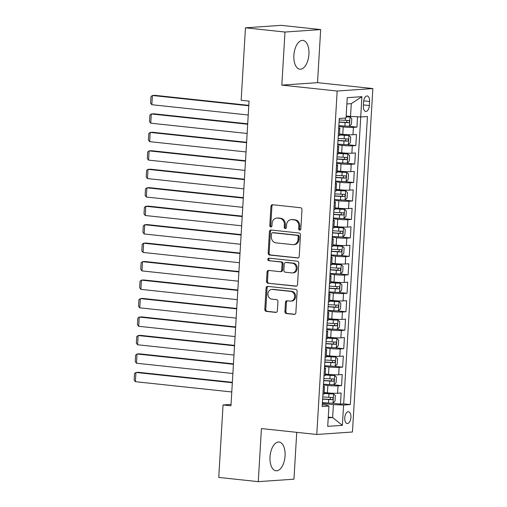 <?xml version="1.0" encoding="UTF-8"?>
<svg xmlns="http://www.w3.org/2000/svg" width="507" height="507" viewBox="0 0 507 507"><rect width="100%" height="100%" fill="white"/><g stroke="black" fill="none" stroke-linecap="round" stroke-linejoin="round"><path stroke-width="0.76" d="M299.681 230.108A1.274 1.09 -94 0 0 300.841 228.955L301.982 209.695A1.819 1.553 -94 0 0 300.543 207.718L272.601 204.739A1.819 1.553 -94 0 0 270.941 206.387L269.8 225.64A1.274 1.09 -94 0 0 271.974 225.875L272.12 223.378A5.83 4.975 -94 0 1 276.683 218.099A5.83 4.975 -94 0 1 277.43 218.111L279.756 218.359A5.83 4.975 -94 0 1 284.383 224.69L284.231 227.18A1.274 1.09 -94 0 0 286.404 227.415L286.556 224.924A5.83 4.975 -94 0 1 291.119 219.639A5.83 4.975 -94 0 1 291.867 219.651L294.193 219.899A5.83 4.975 -94 0 1 298.813 226.23L298.667 228.72A1.274 1.09 -94 0 0 299.681 230.108M285.061 455.894A14.475 7.453 96.1 0 0 279.078 442.022A14.475 7.453 96.1 0 0 270.016 456.934A14.475 7.453 96.1 0 0 276.004 470.8A14.475 7.453 96.1 0 0 285.061 455.894M308.921 54.287A14.475 7.453 96.1 0 0 302.939 40.414A14.475 7.453 96.1 0 0 293.876 55.326A14.475 7.453 96.1 0 0 299.865 69.199A14.475 7.453 96.1 0 0 308.921 54.287M350.92 417.4A5.938 3.061 96.1 0 0 348.461 411.709A5.938 3.061 96.1 0 0 344.747 417.825A5.938 3.061 96.1 0 0 347.2 423.516A5.938 3.061 96.1 0 0 350.92 417.4M284.921 311.564A1.819 1.553 -94 0 0 286.366 313.541L294.206 314.378A1.819 1.553 -94 0 0 295.866 312.737L297.134 291.348A1.819 1.553 -94 0 0 295.689 289.37L267.753 286.385A1.819 1.553 -94 0 0 266.093 288.033L264.819 309.422A1.819 1.553 -94 0 0 266.264 311.399L275.732 312.407A1.819 1.553 -94 0 0 277.392 310.759L277.937 301.608A1.819 1.553 -94 0 0 276.492 299.631L271.796 299.13A4.874 4.157 -94 0 1 267.924 294.206A4.874 4.157 -94 0 1 271.752 289.421A4.874 4.157 -94 0 1 272.373 289.434L290.764 291.398A4.874 4.157 -94 0 1 294.637 296.322A4.874 4.157 -94 0 1 290.815 301.107A4.874 4.157 -94 0 1 290.188 301.095L287.127 300.765A1.819 1.553 -94 0 0 285.466 302.413L284.921 311.564L285.885 311.501A1.819 1.553 -94 0 0 287.33 313.478L294.865 314.283M261.428 428.567L258.272 481.65L218.745 477.429L223.048 404.96L230.958 405.803L249.057 101.134L241.148 100.291L245.458 27.815L284.985 32.036L281.835 85.125L337.174 91.032L316.774 434.474L261.428 428.567M297.552 258.012A1.819 1.553 -94 0 0 299.212 256.365L300.48 234.982A1.819 1.553 -94 0 0 299.041 233.005L271.099 230.02A1.819 1.553 -94 0 0 269.439 231.667L268.171 253.056A1.819 1.553 -94 0 0 269.616 255.034L298.015 257.981M298.807 263.165L297.539 284.547A1.819 1.553 -94 0 1 295.879 286.195L267.943 283.217A1.819 1.553 -94 0 1 266.498 281.239L267.037 272.082A1.819 1.553 -94 0 1 268.697 270.44L280.029 271.644A1.819 1.553 -94 0 0 281.689 270.003L282.05 263.932A1.819 1.553 -94 0 0 280.605 261.948L268.811 260.693A1.274 1.09 -94 0 1 268.964 258.152L297.362 261.187A1.819 1.553 -94 0 1 298.807 263.165M331.781 403.154L340.463 404.079L341.122 393.001L337.605 393.248L338.042 385.859A7.421 0.577 -176.6 0 1 327.858 385.453L323.46 384.984M332.877 384.693L341.56 385.618L342.219 374.54L338.701 374.781L339.139 367.398A7.421 0.577 -176.6 0 1 328.954 366.986L324.556 366.517M333.974 366.225L342.656 367.15L343.315 356.072L339.798 356.32L340.235 348.93A7.421 0.577 -176.6 0 1 330.051 348.524L325.652 348.056M335.07 347.758L343.759 348.689L344.411 337.611L340.894 337.852L341.331 330.469A7.421 0.577 -176.6 0 1 331.153 330.057L326.749 329.588M336.166 329.297L344.855 330.222L345.514 319.144L341.991 319.385L342.428 312.001A7.421 0.577 -176.6 0 1 332.25 311.596L327.845 311.121M337.263 310.829L345.951 311.761L346.611 300.683L343.087 300.924L343.524 293.534A7.421 0.577 -176.6 0 1 333.346 293.128L328.942 292.659M338.359 292.368L347.048 293.293L347.707 282.215L344.183 282.456L344.627 275.073A7.421 0.577 -176.6 0 1 334.443 274.667L330.038 274.192M339.456 273.9L348.144 274.832L348.803 263.748L345.28 263.995L345.723 256.605A7.421 0.577 -176.6 0 1 335.539 256.2L331.134 255.731M340.558 255.439L349.241 256.365L349.9 245.287L346.382 245.527L346.82 238.144A7.421 0.577 -176.6 0 1 336.635 237.732L332.231 237.263M341.655 236.972L350.337 237.897L350.996 226.819L347.479 227.066L347.916 219.677A7.421 0.577 -176.6 0 1 337.732 219.271L333.327 218.802M342.751 218.511L351.433 219.436L352.092 208.358L348.575 208.599L349.012 201.216A7.421 0.577 -176.6 0 1 338.828 200.804L334.43 200.335M343.847 200.043L352.53 200.968L353.189 189.891L349.672 190.138L350.109 182.748A7.421 0.577 -176.6 0 1 339.924 182.343L335.526 181.874M344.944 181.582L353.626 182.507L354.285 171.429L350.768 171.67L351.205 164.287A7.421 0.577 -176.6 0 1 341.021 163.875L336.623 163.406M346.04 163.115L354.729 164.04L355.382 152.962L351.864 153.209L352.302 145.82A7.421 0.577 -176.6 0 1 342.124 145.414L337.719 144.945M347.137 144.647L355.825 145.579L356.484 134.501L352.961 134.742A7.421 0.577 -176.6 0 1 342.776 134.336L339.481 133.981M337.605 393.248A7.421 0.577 3.4 0 1 327.421 392.836L324.119 392.488M338.701 374.781A7.421 0.577 3.4 0 1 328.517 374.375L325.215 374.02M339.798 356.32A7.421 0.577 3.4 0 1 329.613 355.908L326.312 355.559M340.894 337.852A7.421 0.577 3.4 0 1 330.71 337.447L327.408 337.092M341.991 319.385A7.421 0.577 3.4 0 1 331.806 318.979L328.511 318.624M343.087 300.924A7.421 0.577 3.4 0 1 332.909 300.512L329.607 300.163M344.183 282.456A7.421 0.577 3.4 0 1 334.005 282.05L330.703 281.696M345.28 263.995A7.421 0.577 3.4 0 1 335.102 263.583L331.8 263.234M346.382 245.527A7.421 0.577 3.4 0 1 336.198 245.122L332.896 244.767M347.479 227.066A7.421 0.577 3.4 0 1 337.294 226.654L333.993 226.306M348.575 208.599A7.421 0.577 3.4 0 1 338.391 208.193L335.089 207.838M349.672 190.138A7.421 0.577 3.4 0 1 339.487 189.726L336.185 189.377M350.768 171.67A7.421 0.577 3.4 0 1 340.584 171.265L337.282 170.91M351.864 153.209A7.421 0.577 3.4 0 1 341.68 152.797L338.378 152.442M363.614 101.888L363.373 105.95A5.754 2.966 96.1 0 0 365.75 111.464A5.754 2.966 96.1 0 0 369.349 105.538L369.59 101.476A5.754 2.966 96.1 0 0 367.214 95.962A5.754 2.966 96.1 0 0 363.614 101.888M337.174 91.032L372.854 88.56L352.454 432.002L316.774 434.474M340.463 404.079L343.695 403.857L350.337 404.567L367.448 116.521L360.699 116.984L346.154 116.109M350.337 404.567L343.588 405.036L342.377 425.348L327.718 426.355L328.929 406.05L322.179 406.513L339.291 118.467L346.04 117.998L347.251 97.686L361.909 96.672L360.699 116.984M348.233 126.186L356.922 127.111L353.398 127.358A7.421 0.577 -176.6 0 1 343.22 126.946L338.815 126.477M338.739 127.764A7.421 0.577 -176.6 0 1 339.823 128.132L339.386 135.521A7.421 0.577 -176.6 0 1 338.302 135.756L338.264 135.756M339.823 128.132A7.421 0.577 -176.6 0 1 338.739 128.366L338.701 128.372M322.908 394.262L322.946 394.262A7.421 0.577 3.4 0 0 324.03 394.028L324.467 386.638A7.421 0.577 -176.6 0 1 323.384 386.873L323.346 386.879M324.005 375.795L324.043 375.795A7.421 0.577 3.4 0 0 325.126 375.56L325.564 368.177A7.421 0.577 -176.6 0 1 324.48 368.412L324.442 368.412M325.101 357.334L325.139 357.334A7.421 0.577 3.4 0 0 326.223 357.093L326.66 349.71A7.421 0.577 -176.6 0 1 325.576 349.944L325.538 349.95M326.197 338.866L326.235 338.866A7.421 0.577 3.4 0 0 327.319 338.632L327.756 331.242A7.421 0.577 -176.6 0 1 326.673 331.483L326.635 331.483M327.294 320.405L327.332 320.399A7.421 0.577 3.4 0 0 328.416 320.164L328.853 312.781A7.421 0.577 -176.6 0 1 327.769 313.015L327.731 313.015M328.39 301.938L328.428 301.938A7.421 0.577 3.4 0 0 329.512 301.703L329.949 294.313A7.421 0.577 -176.6 0 1 328.872 294.548L328.828 294.554M329.487 283.476L329.525 283.47A7.421 0.577 3.4 0 0 330.608 283.236L331.052 275.852A7.421 0.577 -176.6 0 1 329.968 276.087L329.924 276.087M330.583 265.009L330.621 265.009A7.421 0.577 3.4 0 0 331.705 264.774L332.148 257.385A7.421 0.577 -176.6 0 1 331.065 257.619L331.02 257.626M331.679 246.548L331.724 246.541A7.421 0.577 3.4 0 0 332.807 246.307L333.245 238.924A7.421 0.577 -176.6 0 1 332.161 239.158L332.123 239.158M332.776 228.08L332.82 228.08A7.421 0.577 3.4 0 0 333.904 227.846L334.341 220.456A7.421 0.577 -176.6 0 1 333.257 220.691L333.219 220.697M333.879 209.619L333.917 209.613A7.421 0.577 3.4 0 0 335 209.378L335.438 201.995A7.421 0.577 -176.6 0 1 334.354 202.23L334.316 202.23M334.975 191.152L335.013 191.152A7.421 0.577 3.4 0 0 336.097 190.911L336.534 183.528A7.421 0.577 -176.6 0 1 335.45 183.762L335.412 183.768M336.071 172.684L336.109 172.684A7.421 0.577 3.4 0 0 337.193 172.45L337.63 165.067A7.421 0.577 -176.6 0 1 336.547 165.301L336.509 165.301M337.168 154.223L337.206 154.217A7.421 0.577 3.4 0 0 338.289 153.982L338.727 146.599A7.421 0.577 -176.6 0 1 337.643 146.834L337.605 146.834M355.825 145.579L352.302 145.82M354.729 164.04L351.205 164.287M353.626 182.507L350.109 182.748M352.53 200.968L349.012 201.216M351.433 219.436L347.916 219.677M350.337 237.897L346.82 238.144M349.241 256.365L345.723 256.605M348.144 274.832L344.627 275.073M347.048 293.293L343.524 293.534M345.951 311.761L342.428 312.001M344.855 330.222L341.331 330.469M343.759 348.689L340.235 348.93M342.656 367.15L339.139 367.398M341.56 385.618L338.042 385.859M343.695 403.857L360.737 116.984M356.922 127.111L357.53 116.857M328.27 417.084L332.636 417.553L333.403 404.624L322.357 403.445M350.514 116.578L351.288 103.65L346.877 103.954M281.835 85.125L317.515 82.654L320.665 29.571L284.985 32.036M320.665 29.571L281.138 25.35L245.458 27.815M258.272 481.65L293.952 479.185L296.741 432.332M317.515 82.654L372.854 88.56M231.04 404.402L223.048 404.96M328.225 417.857L332.636 417.553L342.377 425.348M322.287 404.662L326.464 405.106L328.929 406.05M337.643 146.231A7.421 0.577 -176.6 0 1 338.727 146.599M336.547 164.693A7.421 0.577 -176.6 0 1 337.63 165.067M335.45 183.16A7.421 0.577 -176.6 0 1 336.534 183.528M334.347 201.621A7.421 0.577 -176.6 0 1 335.438 201.995M333.251 220.089A7.421 0.577 -176.6 0 1 334.341 220.456M332.155 238.556A7.421 0.577 -176.6 0 1 333.245 238.924M331.058 257.017A7.421 0.577 -176.6 0 1 332.148 257.385M329.962 275.485A7.421 0.577 -176.6 0 1 331.052 275.852M328.866 293.946A7.421 0.577 -176.6 0 1 329.949 294.313M327.769 312.413A7.421 0.577 -176.6 0 1 328.853 312.781M326.673 330.875A7.421 0.577 -176.6 0 1 327.756 331.242M325.576 349.342A7.421 0.577 -176.6 0 1 326.66 349.71M324.48 367.803A7.421 0.577 -176.6 0 1 325.564 368.177M323.377 386.271A7.421 0.577 -176.6 0 1 324.467 386.638M333.403 404.624L343.588 405.036M351.288 103.65L361.909 96.672M300.315 229.944A1.274 1.09 -94 0 1 299.631 228.657L299.783 226.166A5.83 4.975 -94 0 0 295.156 219.835L294.193 219.899M291.119 219.639L292.083 219.569A5.83 4.975 -94 0 1 292.831 219.588L295.156 219.835M276.683 218.099L277.646 218.029A5.83 4.975 -94 0 1 278.394 218.042L280.726 218.295A5.83 4.975 -94 0 1 285.346 224.62L285.2 227.117A1.274 1.09 -94 0 0 285.878 228.404M272.905 204.771A1.819 1.553 -94 0 0 271.904 206.317L270.763 225.577A1.274 1.09 -94 0 0 271.448 226.863M271.403 230.051A1.819 1.553 -94 0 0 270.402 231.604L269.135 252.987A1.819 1.553 -94 0 0 270.58 254.964L298.217 257.917M298.192 236.744A1.274 1.09 -94 0 0 297.178 235.356L272.658 232.738A1.274 1.09 -94 0 0 271.492 233.892L271.34 236.522A5.83 4.975 -94 0 0 275.96 242.853L292.723 244.64A5.83 4.975 -94 0 0 293.471 244.653A5.83 4.975 -94 0 0 298.034 239.367L298.192 236.744L299.155 236.674A1.274 1.09 -94 0 0 298.141 235.292L297.178 235.356M273.298 232.694A1.274 1.09 -94 0 1 273.622 232.675L298.141 235.292M293.471 244.653L294.434 244.589A5.83 4.975 -94 0 0 298.997 239.304L298.034 239.367M299.155 236.674L298.997 239.304M296.544 286.1L267.943 283.217M269.002 270.472A1.819 1.553 -94 0 0 268.007 272.018L267.462 281.17A1.819 1.553 -94 0 0 268.906 283.147M280.992 271.581A1.819 1.553 -94 0 0 282.653 269.933L283.014 263.862A1.819 1.553 -94 0 0 281.569 261.885L268.811 260.693M269.375 258.196A1.274 1.09 -94 0 0 269.775 260.623M291.785 272.899A4.874 4.157 -94 0 0 292.412 272.912A4.874 4.157 -94 0 0 296.234 268.133A4.874 4.157 -94 0 0 292.362 263.203L285.885 262.512A1.819 1.553 -94 0 0 284.224 264.16L283.863 270.231A1.819 1.553 -94 0 0 285.308 272.208L291.785 272.899M292.412 272.912L293.376 272.848A4.874 4.157 -94 0 0 297.203 268.064A4.874 4.157 -94 0 0 293.325 263.139L292.362 263.203M285.65 262.512L286.613 262.442A1.819 1.553 -94 0 1 286.848 262.449L293.325 263.139M287.425 300.797A1.819 1.553 -94 0 0 286.43 302.349L285.885 311.501M290.815 301.107L291.779 301.038A4.874 4.157 -94 0 0 295.606 296.259A4.874 4.157 -94 0 0 291.728 291.329L290.764 291.398M271.752 289.421L272.715 289.358A4.874 4.157 -94 0 1 273.336 289.37L291.728 291.329M268.051 286.417A1.819 1.553 -94 0 0 267.056 287.97L265.788 309.352A1.819 1.553 -94 0 0 267.227 311.33L276.397 312.312M338.86 125.666L344.88 126.066A4.918 0.38 -176.6 0 0 349.424 126.154L351.465 124.177L351.795 118.638L349.969 116.921A4.918 0.38 -176.6 0 1 346.11 116.87M349.969 116.921L346.123 116.686M248.804 105.355L154.806 95.322L152.398 95.487L248.779 105.773M248.234 115.007L151.846 104.721L150.598 103.067L150.985 96.603L152.398 95.487L151.846 104.721M339.069 122.162L345.09 122.555A4.918 0.38 3.4 0 0 348.715 122.675C349.76 121.914 349.805 121.173 348.848 120.457A4.918 0.38 -176.6 0 1 345.223 120.336L339.202 119.944M347.194 120.438L346.439 122.434L339.082 121.972M337.763 144.134L343.784 144.527A4.918 0.38 -176.6 0 0 348.328 144.622L350.369 142.638L350.698 137.099L348.873 135.388A4.918 0.38 -176.6 0 1 344.335 135.293L339.417 134.976M348.873 135.388L339.43 134.786M247.708 123.816L153.71 113.783L151.301 113.955L247.682 124.24M247.131 133.474L150.75 123.182L149.502 121.528L149.888 115.07L151.301 113.955L150.75 123.182M337.973 140.623L343.993 141.022A4.918 0.38 3.4 0 0 347.618 141.142C348.664 140.382 348.708 139.64 347.751 138.924A4.918 0.38 -176.6 0 1 344.126 138.804L338.106 138.411M346.097 138.899L345.343 140.895L337.985 140.439M336.667 162.601L342.688 162.994A4.918 0.38 -176.6 0 0 347.232 163.083L349.266 161.106L349.596 155.567L347.777 153.849A4.918 0.38 -176.6 0 1 343.233 153.76L338.321 153.437M347.777 153.849L338.334 153.247M246.611 142.283L152.613 132.251L150.205 132.416L246.586 142.701M246.034 151.935L149.654 141.649L148.405 139.995L148.785 133.531L150.205 132.416L149.654 141.649M336.876 159.09L342.897 159.483A4.918 0.38 3.4 0 0 346.522 159.604C347.568 158.843 347.612 158.108 346.655 157.392A4.918 0.38 -176.6 0 1 343.03 157.265L337.009 156.872M345.001 157.366L344.247 159.363L336.889 158.9M335.571 181.062L341.591 181.455A4.918 0.38 -176.6 0 0 346.135 181.55L348.17 179.567L348.499 174.028L346.68 172.317A4.918 0.38 -176.6 0 1 342.136 172.222L337.225 171.905M346.68 172.317L337.237 171.715M245.515 160.744L151.517 150.712L149.109 150.883L245.489 161.169M244.938 170.403L148.557 160.111L147.309 158.457L147.689 151.999L149.109 150.883L148.557 160.111M335.78 177.558L341.8 177.951A4.918 0.38 3.4 0 0 345.425 178.071C346.471 177.311 346.515 176.569 345.552 175.853A4.918 0.38 -176.6 0 1 341.927 175.733L335.913 175.34M343.898 175.828L343.15 177.824L335.792 177.368M334.474 199.53L340.495 199.923A4.918 0.38 -176.6 0 0 345.039 200.012L347.073 198.034L347.403 192.495L345.584 190.778A4.918 0.38 -176.6 0 1 341.04 190.689L336.128 190.366M345.584 190.778L336.141 190.182M244.418 179.212L150.421 169.18L148.006 169.344L244.393 179.63M243.842 188.864L147.461 178.578L146.212 176.924L146.593 170.46L148.006 169.344L147.461 178.578M334.683 196.019L340.704 196.412A4.918 0.38 3.4 0 0 344.329 196.532C345.375 195.772 345.419 195.037 344.456 194.32A4.918 0.38 -176.6 0 1 340.831 194.2L334.816 193.801M342.802 194.295L342.054 196.291L334.696 195.829M333.378 217.991L339.398 218.384A4.918 0.38 -176.6 0 0 343.936 218.479L345.977 216.495L346.306 210.956L344.487 209.245A4.918 0.38 -176.6 0 1 339.944 209.157L335.032 208.833M344.487 209.245L335.045 208.643M243.322 197.673L149.324 187.641L146.91 187.812L243.297 198.098M242.745 207.331L146.365 197.046L145.116 195.391L145.496 188.927L146.91 187.812L146.365 197.046M333.587 214.486L339.608 214.879A4.918 0.38 3.4 0 0 343.226 215C344.272 214.239 344.316 213.498 343.359 212.782A4.918 0.38 -176.6 0 1 339.734 212.661L333.72 212.268M341.705 212.763L340.951 214.759L333.6 214.296M332.281 236.458L338.302 236.851A4.918 0.38 -176.6 0 0 342.84 236.94L344.88 234.963L345.21 229.424L343.391 227.713A4.918 0.38 -176.6 0 1 338.847 227.618L333.936 227.294M343.391 227.713L333.948 227.111M242.226 216.14L148.228 206.108L145.813 206.273L242.2 216.565M241.649 225.792L145.268 215.507L144.013 213.853L144.4 207.388L145.813 206.273L145.268 215.507M332.491 232.947L338.505 233.34A4.918 0.38 3.4 0 0 342.13 233.461C343.176 232.7 343.22 231.965 342.263 231.249A4.918 0.38 -176.6 0 1 338.638 231.129L332.624 230.736M340.609 231.224L339.855 233.22L332.503 232.757M331.185 254.92L337.199 255.313A4.918 0.38 -176.6 0 0 341.743 255.408L343.784 253.43L344.114 247.885L342.295 246.174A4.918 0.38 -176.6 0 1 337.751 246.085L332.839 245.762M342.295 246.174L332.846 245.572M241.123 234.608L147.131 224.576L144.717 224.74L241.098 235.026M240.552 244.26L144.172 233.974L142.917 232.32L143.304 225.856L144.717 224.74L144.172 233.974M331.394 251.415L337.409 251.808A4.918 0.38 3.4 0 0 341.034 251.928C342.079 251.168 342.124 250.426 341.167 249.71A4.918 0.38 -176.6 0 1 337.542 249.59L331.521 249.197M339.513 249.691L338.758 251.687L331.401 251.225M330.089 273.387L336.103 273.78A4.918 0.38 -176.6 0 0 340.647 273.869L342.688 271.891L343.017 266.352L341.198 264.641A4.918 0.38 -176.6 0 1 336.654 264.546L331.743 264.223M341.198 264.641L331.749 264.039M240.026 253.069L146.035 243.037L143.62 243.202L240.001 253.494M239.456 262.721L143.075 252.435L141.821 250.781L142.207 244.317L143.62 243.202L143.075 252.435M330.298 269.876L336.312 270.269A4.918 0.38 3.4 0 0 339.937 270.396C340.983 269.629 341.027 268.894 340.07 268.178A4.918 0.38 -176.6 0 1 336.445 268.057L330.425 267.664M338.416 268.152L337.662 270.149L330.304 269.692M328.992 291.848L335.007 292.247A4.918 0.38 -176.6 0 0 339.551 292.336L341.591 290.359L341.921 284.82L340.102 283.102A4.918 0.38 -176.6 0 1 335.558 283.014L330.64 282.691M340.102 283.102L330.653 282.5M238.93 271.537L144.932 261.504L142.524 261.669L238.905 271.955M238.36 281.189L141.973 270.903L140.724 269.249L141.111 262.784L142.524 261.669L141.973 270.903M329.201 288.344L335.216 288.737A4.918 0.38 3.4 0 0 338.841 288.857C339.886 288.096 339.931 287.355 338.974 286.639A4.918 0.38 -176.6 0 1 335.349 286.518L329.328 286.125M337.32 286.62L336.566 288.616L329.208 288.153M327.896 310.316L333.91 310.709A4.918 0.38 -176.6 0 0 338.454 310.804L340.495 308.82L340.824 303.281L338.999 301.57A4.918 0.38 -176.6 0 1 334.462 301.475L329.544 301.158M338.999 301.57L329.556 300.968M237.834 289.998L143.836 279.965L141.428 280.137L237.808 290.422M237.263 299.656L140.876 289.364L139.628 287.71L140.014 281.252L141.428 280.137L140.876 289.364M328.099 306.805L334.119 307.204A4.918 0.38 3.4 0 0 337.744 307.324C338.79 306.558 338.834 305.822 337.877 305.106A4.918 0.38 -176.6 0 1 334.252 304.986L328.232 304.593M336.223 305.081L335.469 307.077L328.111 306.621M326.793 328.777L332.814 329.176A4.918 0.38 -176.6 0 0 337.358 329.265L339.398 327.288L339.728 321.749L337.903 320.031A4.918 0.38 -176.6 0 1 333.365 319.942L328.447 319.619M337.903 320.031L328.46 319.429M236.737 308.465L142.74 298.433L140.331 298.598L236.712 308.883M236.167 318.117L139.78 307.831L138.531 306.177L138.918 299.713L140.331 298.598L139.78 307.831M327.002 325.272L333.023 325.665A4.918 0.38 3.4 0 0 336.648 325.786C337.694 325.025 337.738 324.284 336.781 323.574A4.918 0.38 -176.6 0 1 333.156 323.447L327.135 323.054M335.127 323.548L334.373 325.545L327.015 325.082M325.697 347.244L331.717 347.637A4.918 0.38 -176.6 0 0 336.261 347.732L338.302 345.749L338.625 340.21L336.806 338.499A4.918 0.38 -176.6 0 1 332.269 338.403L327.351 338.087M336.806 338.499L327.364 337.896M235.641 326.926L141.643 316.894L139.235 317.065L235.616 327.351M235.064 336.585L138.684 326.293L137.435 324.638L137.815 318.181L139.235 317.065L138.684 326.293M325.906 343.733L331.927 344.133A4.918 0.38 3.4 0 0 335.552 344.253C336.597 343.493 336.642 342.751 335.685 342.035A4.918 0.38 -176.6 0 1 332.06 341.914L326.039 341.522M334.031 342.01L333.276 344.006L325.919 343.55M324.6 365.712L330.621 366.105A4.918 0.38 -176.6 0 0 335.165 366.193L337.199 364.216L337.529 358.677L335.71 356.96A4.918 0.38 -176.6 0 1 331.166 356.871L326.255 356.548M335.71 356.96L326.267 356.364M234.545 345.394L140.547 335.361L138.138 335.526L234.519 345.812M233.968 355.046L137.587 344.76L136.339 343.106L136.719 336.642L138.138 335.526L137.587 344.76M324.81 362.201L330.83 362.594A4.918 0.38 3.4 0 0 334.455 362.714C335.501 361.954 335.545 361.218 334.582 360.502A4.918 0.38 -176.6 0 1 330.963 360.382L324.943 359.983M332.928 360.477L332.18 362.473L324.822 362.011M323.504 384.173L329.525 384.566A4.918 0.38 -176.6 0 0 334.069 384.661L336.103 382.677L336.433 377.138L334.614 375.427A4.918 0.38 -176.6 0 1 330.07 375.338L325.158 375.015M334.614 375.427L325.171 374.825M233.448 363.855L139.45 353.823L137.042 353.994L233.423 364.279M232.871 373.513L136.491 363.227L135.242 361.567L135.623 355.109L137.042 353.994L136.491 363.227M323.713 380.668L329.734 381.061A4.918 0.38 3.4 0 0 333.359 381.182C334.405 380.421 334.449 379.68 333.486 378.963A4.918 0.38 -176.6 0 1 329.861 378.843L323.846 378.45M331.832 378.938L331.084 380.934L323.726 380.478M322.408 402.64L328.428 403.033A4.918 0.38 -176.6 0 0 332.966 403.122L335.007 401.145L335.336 395.606L333.517 393.895A4.918 0.38 -176.6 0 1 328.973 393.8L324.062 393.476M333.517 393.895L324.074 393.293M232.352 382.322L138.354 372.29L135.939 372.455L232.326 382.741M231.775 391.974L135.394 381.689L134.146 380.035L134.526 373.57L135.939 372.455L135.394 381.689M322.617 399.129L328.637 399.522A4.918 0.38 3.4 0 0 332.256 399.643C333.308 398.882 333.346 398.147 332.389 397.431A4.918 0.38 -176.6 0 1 328.764 397.311L322.75 396.911M330.735 397.406L329.981 399.402L322.629 398.939M327.421 392.836L327.858 385.453M328.517 374.375L328.954 366.986M329.613 355.908L330.051 348.524M330.71 337.447L331.153 330.057M331.806 318.979L332.25 311.596M332.909 300.512L333.346 293.128M334.005 282.05L334.443 274.667M335.102 263.583L335.539 256.2M336.198 245.122L336.635 237.732M337.294 226.654L337.732 219.271M338.391 208.193L338.828 200.804M339.487 189.726L339.924 182.343M340.584 171.265L341.021 163.875M341.68 152.797L342.124 145.414M342.776 134.336L343.22 126.946M338.302 135.756L338.739 128.366M322.946 394.262L323.384 386.873M324.043 375.795L324.48 368.412M325.139 357.334L325.576 349.944M326.235 338.866L326.673 331.483M327.332 320.399L327.769 313.015M328.428 301.938L328.872 294.548M329.525 283.47L329.968 276.087M330.621 265.009L331.065 257.619M331.724 246.541L332.161 239.158M332.82 228.08L333.257 220.691M333.917 209.613L334.354 202.23M335.013 191.152L335.45 183.762M336.109 172.684L336.547 165.301M337.206 154.217L337.643 146.834M352.961 134.742L353.398 127.358M363.722 100.849L369.59 101.476M363.437 104.905L369.349 105.538M299.783 226.166L298.813 226.23M292.831 219.588L291.867 219.651M285.2 227.117L284.231 227.18M285.346 224.62L284.383 224.69M280.726 218.295L279.756 218.359M278.394 218.042L277.43 218.111M270.763 225.577L269.8 225.64M271.904 206.317L270.941 206.387M299.631 228.657L298.667 228.72M270.58 254.964L269.616 255.034M269.135 252.987L268.171 253.056M270.402 231.604L269.439 231.667M273.622 232.675L272.658 232.738M296.342 286.163L295.879 286.195M267.462 281.17L266.498 281.239M268.007 272.018L267.037 272.082M282.653 269.933L281.689 270.003M283.014 263.862L282.05 263.932M281.569 261.885L280.605 261.948M286.848 262.449L285.885 262.512M286.43 302.349L285.466 302.413M273.336 289.37L272.373 289.434M276.195 312.375L275.732 312.407M267.227 311.33L266.264 311.399M265.788 309.352L264.819 309.422M267.056 287.97L266.093 288.033M294.668 314.346L294.206 314.378M287.33 313.478L286.366 313.541M349.475 126.104L350.02 116.965M345.223 120.336L345.356 118.049M344.88 126.066L345.09 122.555M346.439 122.434L348.715 122.675M348.379 144.571L348.924 135.432M344.126 138.804L344.335 135.293M343.784 144.527L343.993 141.022M345.343 140.895L347.618 141.142M347.282 163.032L347.827 153.894M343.03 157.265L343.233 153.76M342.688 162.994L342.897 159.483M344.247 159.363L346.522 159.604M346.186 181.5L346.725 172.361M341.927 175.733L342.136 172.222M341.591 181.455L341.8 177.951M343.15 177.824L345.425 178.071M345.09 199.961L345.628 190.822M340.831 194.2L341.04 190.689M340.495 199.923L340.704 196.412M342.054 196.291L344.329 196.532M343.993 218.428L344.532 209.29M339.734 212.661L339.944 209.157M339.398 218.384L339.608 214.879M340.951 214.759L343.226 215M342.89 236.896L343.435 227.751M338.638 231.129L338.847 227.618M338.302 236.851L338.505 233.34M339.855 233.22L342.13 233.461M341.794 255.357L342.339 246.218M337.542 249.59L337.751 246.085M337.199 255.313L337.409 251.808M338.758 251.687L341.034 251.928M340.698 273.824L341.243 264.679M336.445 268.057L336.654 264.546M336.103 273.78L336.312 270.269M337.662 270.149L339.937 270.396M339.601 292.286L340.146 283.147M335.349 286.518L335.558 283.014M335.007 292.247L335.216 288.737M336.566 288.616L338.841 288.857M338.505 310.753L339.05 301.614M334.252 304.986L334.462 301.475M333.91 310.709L334.119 307.204M335.469 307.077L337.744 307.324M337.409 329.214L337.954 320.075M333.156 323.447L333.365 319.942M332.814 329.176L333.023 325.665M334.373 325.545L336.648 325.786M336.312 347.682L336.857 338.543M332.06 341.914L332.269 338.403M331.717 347.637L331.927 344.133M333.276 344.006L335.552 344.253M335.216 366.143L335.761 357.004M330.963 360.382L331.166 356.871M330.621 366.105L330.83 362.594M332.18 362.473L334.455 362.714M334.119 384.61L334.658 375.472M329.861 378.843L330.07 375.338M329.525 384.566L329.734 381.061M331.084 380.934L333.359 381.182M333.023 403.078L333.562 393.933M328.764 397.311L328.973 393.8M328.428 403.033L328.637 399.522M329.981 399.402L332.256 399.643M273.457 232.669L272.493 232.738M281.227 271.587L280.263 271.651"/></g></svg>
